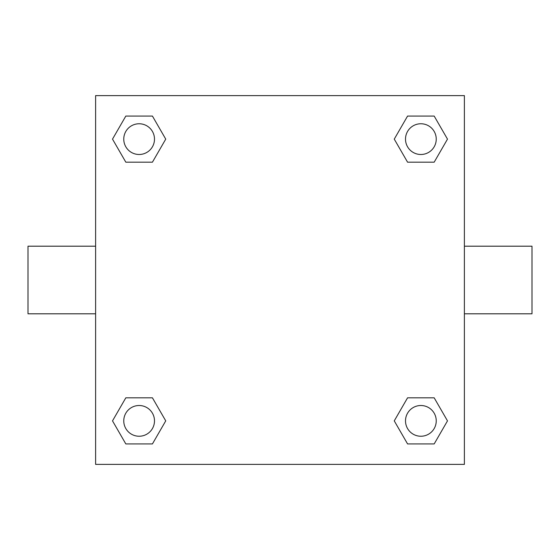 <?xml version="1.0" encoding="UTF-8"?>
<svg xmlns="http://www.w3.org/2000/svg" width="560" height="560" viewBox="0 0 560 560"><rect width="100%" height="100%" fill="white"/><g stroke="black" fill="none" stroke-linecap="round" stroke-linejoin="round"><path stroke-width="0.84" d="M464.387 246.197L532 246.197L532 313.803L464.387 313.803M95.613 313.803L28 313.803L28 246.197L95.613 246.197M95.613 95.613L464.387 95.613L464.387 464.387L95.613 464.387L95.613 95.613M125.818 397.824L152.432 397.824L165.739 420.875L152.432 443.926L125.818 443.926L112.511 420.875L125.818 397.824L152.432 397.824L125.818 397.824M407.568 116.074L434.182 116.074L447.489 139.125L434.182 162.176L407.568 162.176L394.261 139.125L407.568 116.074L434.182 116.074L407.568 116.074M125.818 116.074L152.432 116.074L165.739 139.125L152.432 162.176L125.818 162.176L112.511 139.125L125.818 116.074L152.432 116.074L125.818 116.074M407.568 397.824L434.182 397.824L447.489 420.875L434.182 443.926L407.568 443.926L394.261 420.875L407.568 397.824L434.182 397.824L407.568 397.824M434.182 443.926L407.568 443.926L434.182 443.926M436.24 420.875A15.365 15.365 0 0 0 413.189 407.568A15.365 15.365 0 0 0 413.189 434.182A15.365 15.365 0 0 0 436.24 420.875M152.432 443.926L125.818 443.926L152.432 443.926M154.49 420.875A15.365 15.365 0 0 0 131.446 407.568A15.365 15.365 0 0 0 131.446 434.182A15.365 15.365 0 0 0 154.49 420.875M434.182 162.176L407.568 162.176L434.182 162.176M436.24 139.125A15.365 15.365 0 0 0 413.189 125.818A15.365 15.365 0 0 0 413.189 152.432A15.365 15.365 0 0 0 436.24 139.125M152.432 162.176L125.818 162.176L152.432 162.176M154.49 139.125A15.365 15.365 0 0 0 131.446 125.818A15.365 15.365 0 0 0 131.446 152.432A15.365 15.365 0 0 0 154.49 139.125"/></g></svg>
